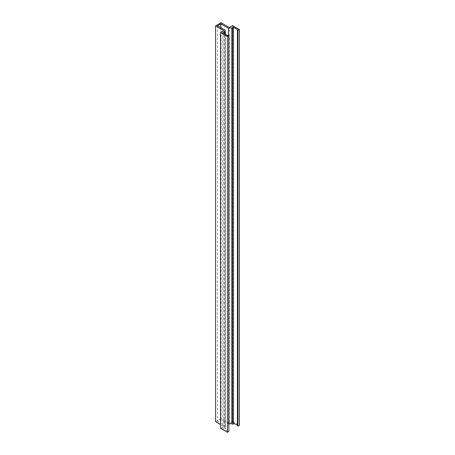 <?xml version="1.0" encoding="UTF-8"?>
<svg xmlns="http://www.w3.org/2000/svg" width="455" height="455" viewBox="0 0 455 455"><rect width="100%" height="100%" fill="white"/><g stroke="black" fill="none" stroke-linecap="round" stroke-linejoin="round"><path stroke-width="0.34" stroke-dasharray="2.27 1.71" d="M221.073 22.75L221.073 418.498L229.297 423.247L229.297 27.499M228.848 424.003L220.8 419.607L217.507 421.506L225.214 425.954L224.321 427.893L225.253 428.036A6.785 3.919 0 0 0 225.407 428.82L222.654 428.394L227.346 431.101L228.848 431.425M220.561 428.291L223.814 426.415L220.561 424.532M215.59 421.666L221.073 418.498M229.297 423.247L232.556 421.37L239.41 425.323M233.466 423.002L232.727 422.576L233.466 424.168M232.556 421.37L232.556 25.616M217.507 25.759L217.507 421.506M225.214 425.954L225.214 32.282M220.8 27.658L220.8 419.607M228.507 35.604L228.507 424.054M232.727 26.828L232.727 422.576M223.814 30.667L223.814 426.415M222.654 32.646L222.654 428.394M227.346 431.101L227.346 35.353M225.407 34.233L225.407 428.82M224.321 427.893L224.321 32.146M225.253 32.288L225.253 428.036"/><path stroke-width="0.68" d="M225.214 32.282L225.214 30.206L217.507 25.759L220.8 23.859L228.507 28.307L231.862 27.789L232.113 28.329A6.785 3.919 180 0 1 233.466 28.415L232.727 26.828L237.425 29.535L237.976 30.405L239.41 29.575L232.556 25.616L229.297 27.499L221.073 22.75L215.59 25.918L215.59 421.666L220.561 424.532M220.561 32.544L227.415 36.502L228.848 35.672L228.848 431.425L227.415 432.25L220.561 428.291L220.561 32.544L223.814 30.667L215.59 25.918M239.41 29.575L239.41 425.323L237.976 426.153L237.425 425.283L233.466 423.002M233.466 28.415L233.466 424.168A6.785 3.919 0 0 0 232.113 424.077L231.862 423.537L228.848 424.003M228.848 35.672L227.346 35.353L222.654 32.646L225.407 33.073A6.785 3.919 180 0 1 225.253 32.288L224.321 32.146L225.214 30.206M220.8 23.859L220.8 27.658M228.507 28.307L228.507 35.604M231.862 27.789L231.862 423.537M237.425 29.535L237.425 425.283M237.976 426.153L237.976 30.405M227.415 36.502L227.415 432.25M225.407 33.073L225.407 34.233M232.113 28.329L232.113 424.077"/></g></svg>
